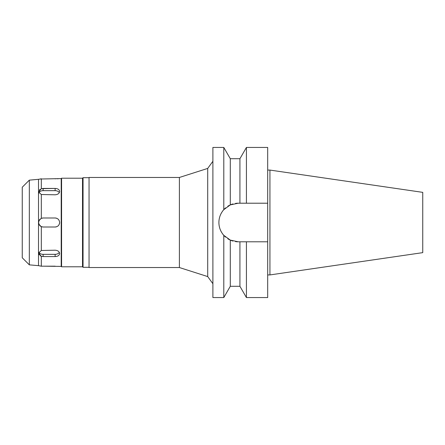 <?xml version="1.0" encoding="UTF-8"?>
<svg xmlns="http://www.w3.org/2000/svg" width="445" height="445" viewBox="0 0 445 445"><rect width="100%" height="100%" fill="white"/><g stroke="black" fill="none" stroke-linecap="round" stroke-linejoin="round"><path stroke-width="0.67" d="M22.25 187.223L22.25 257.777L29.326 264.853L29.326 180.147L22.25 187.223M38.81 179.285L29.326 180.147M38.515 179.341L38.515 265.659L29.326 264.853M38.615 179.318L41.313 178.784L41.313 188.669L38.615 191.962L41.313 194.51L41.313 218.373C37.775 221.137 37.775 223.891 41.313 226.627L41.313 250.49L38.615 253.038L41.313 256.331L41.313 266.216L38.515 265.659M89.05 177.694L83.048 177.694L83.048 267.306L82.52 266.783L82.52 178.217L61.577 178.217L61.577 266.783L61.204 266.41L61.204 178.59L40.2 179.023M40.011 179.062L39.349 179.19M38.81 265.715L40.189 265.971M39.332 190.148L40.172 189.353M59.307 252.343A4.506 3.182 0 0 1 55.124 254.345L43.115 254.345L43.115 256.57L41.313 256.331L40.184 255.653M39.327 254.846L38.843 254.067M42.553 188.452L55.113 188.43L41.313 188.669M58.929 178.656L57.082 178.779M55.536 178.823L55.191 178.823M61.204 266.41L43.115 266.177L55.124 266.177M58.99 266.349L59.63 266.41M43.115 266.177L41.313 266.216M41.313 194.51L55.124 194.799C57.856 194.56 59.357 193.441 59.63 191.45C59.363 189.576 57.861 188.569 55.124 188.43L55.124 190.655A4.506 3.182 180 0 1 59.307 192.657M41.313 226.627L43.115 227.006L55.124 227.006C57.856 226.739 59.357 225.237 59.63 222.5C59.363 219.769 57.861 218.267 55.124 217.994L43.115 217.994L41.313 218.373M43.115 256.57L55.124 256.57C57.856 256.437 59.357 255.43 59.63 253.55C59.363 251.559 57.861 250.446 55.124 250.201L41.313 250.49M61.577 178.217L61.204 178.59M82.52 266.783L61.577 266.783M83.048 177.694L82.52 178.217M89.05 267.306L83.048 267.306M89.05 177.466L89.05 267.534L179.391 267.534L179.391 177.466L89.05 177.466M212.894 161.285L207.704 168.421L179.391 177.466M207.704 168.421L207.704 276.579L179.391 267.534M212.894 283.715L207.704 276.579M235.505 203.398A19.291 19.291 0 0 1 238.186 203.209L230.293 204.9L223.796 209.656L223.796 147.445L212.894 147.445L212.894 297.555L223.796 297.555L223.796 235.344L230.293 240.1A19.291 19.291 0 0 1 227.823 238.77M223.796 209.656C220.57 213.383 218.94 217.661 218.895 222.5C218.94 227.339 220.57 231.617 223.796 235.344M219.213 225.96A19.291 19.291 0 0 1 219.213 219.04M220.153 215.653A19.291 19.291 0 0 1 221.682 212.515M222.372 211.453A19.291 19.291 0 0 1 225.643 207.843M227.829 206.23A19.291 19.291 0 0 1 232.863 203.96L231.706 204.333M232.863 241.04A19.291 19.291 0 0 1 230.293 240.1L238.186 241.791A19.291 19.291 0 0 1 235.505 241.602L236.334 241.702M225.643 237.152A19.291 19.291 0 0 1 222.372 233.547M221.682 232.485A19.291 19.291 0 0 1 220.153 229.347M228.04 238.904L230.293 240.1L230.293 286.296L239.922 286.296L239.922 241.791L246.424 241.791L246.424 297.555L267.684 297.555L267.684 241.791L244.249 241.791L267.684 241.791L267.684 203.209L239.922 203.209L239.922 158.704L230.293 158.704L230.293 204.9L227.879 206.196M238.186 241.791L242.086 241.791M238.186 203.209L267.684 203.209L267.684 147.445L246.424 147.445L246.424 203.209L244.249 203.209M243.059 203.209L242.086 203.209M269.937 170.073L422.75 192.357L422.75 252.643L269.937 274.927L269.937 170.073L267.684 170.073M269.937 274.927L267.684 274.927M43.115 254.345A4.506 3.182 0 0 1 38.815 252.109M38.798 221.215A4.506 4.506 0 0 1 38.976 220.726M39.344 220.041A4.506 4.506 0 0 1 40.2 219.068M41.385 218.345A4.506 4.506 0 0 1 41.947 218.15M42.542 218.033A4.506 4.506 0 0 1 43.115 217.994L55.124 217.994A4.506 4.506 0 0 1 56.515 218.217M56.515 226.783A4.506 4.506 0 0 1 55.124 227.006L43.115 227.006A4.506 4.506 0 0 1 42.564 226.967M41.925 226.844A4.506 4.506 0 0 1 39.355 224.975M39.071 224.475A4.506 4.506 0 0 1 38.804 223.807M59.63 222.5A4.506 4.506 0 0 1 59.407 223.891M58.768 225.148A4.506 4.506 0 0 1 57.772 226.143M57.772 218.857A4.506 4.506 0 0 1 58.768 219.858M38.815 192.891A4.506 3.182 180 0 1 43.115 190.655L55.124 190.655M55.124 256.57L55.124 254.345M43.115 188.43L43.115 190.655M230.293 158.704L223.796 147.445M230.293 286.296L223.796 297.555M239.922 158.704L246.424 147.445M239.922 286.296L246.424 297.555M38.615 193.842L38.615 191.962"/></g></svg>
